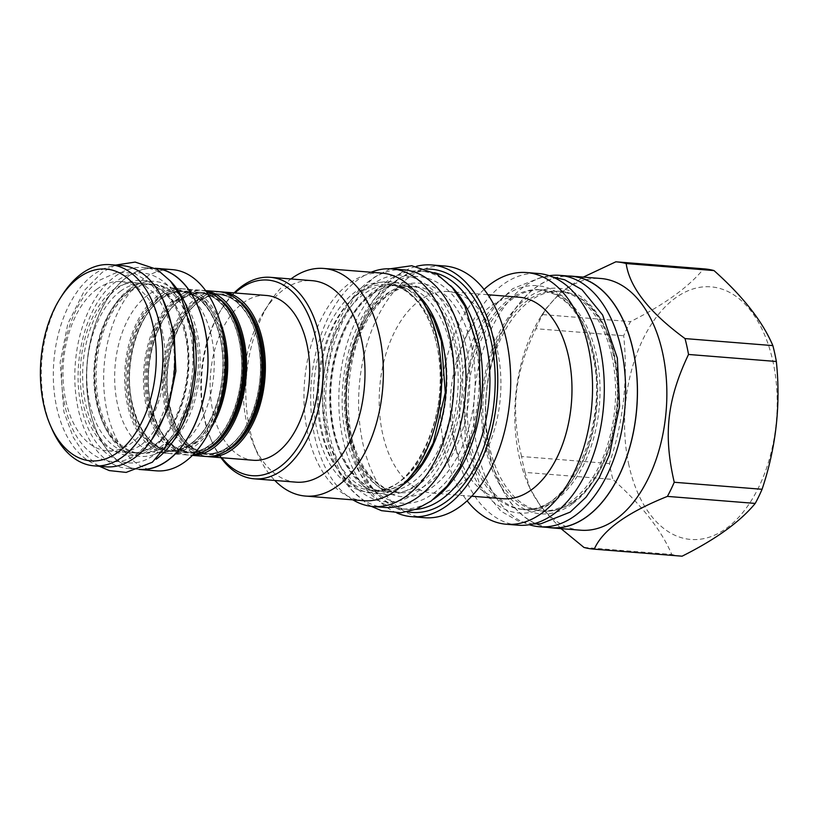 <?xml version="1.0" encoding="UTF-8"?>
<svg xmlns="http://www.w3.org/2000/svg" width="818" height="818" viewBox="0 0 818 818"><rect width="100%" height="100%" fill="white"/><g stroke="black" fill="none" stroke-linecap="round" stroke-linejoin="round"><path stroke-width="0.61" stroke-dasharray="4.09 3.07" d="M220.942 457.681A101.064 60.542 94.6 0 1 211.77 441.311A101.064 60.542 94.6 0 1 204.837 419.501A101.064 60.542 94.6 0 1 222.465 307.609A101.064 60.542 94.6 0 1 234.122 292.905M221.75 457.743A98.119 58.773 94.6 0 1 210.891 439.276A98.119 58.773 94.6 0 1 204.163 418.11A98.119 58.773 94.6 0 1 221.279 309.47A98.119 58.773 94.6 0 1 234.93 292.967M266.504 295.492A82.649 49.509 -85.4 0 0 243.386 302.68A82.649 49.509 -85.4 0 0 210.39 393.274A82.649 49.509 -85.4 0 0 253.324 460.268M296.075 482.16A101.064 60.542 -85.4 0 1 253.641 444.655A101.064 60.542 -85.4 0 1 246.699 422.855A101.064 60.542 94.6 0 1 264.337 310.952A101.064 60.542 94.6 0 1 312.19 280.676M264.337 310.952L269.633 302.65A114.172 68.395 94.6 0 0 249.715 429.072A114.172 68.395 -85.4 0 0 257.558 453.704A114.172 68.395 -85.4 0 0 274.817 480.463M269.633 302.65A114.172 68.395 94.6 0 1 290.932 278.979M363.611 500.718A114.172 68.395 -85.4 0 1 307.844 433.714A114.172 68.395 94.6 0 1 381.822 273.089M326.116 430.217A103.272 61.861 94.6 0 1 364.143 293.907A103.272 61.861 94.6 0 1 393.029 284.92A103.272 61.861 94.6 0 1 443.479 345.533A103.272 61.861 94.6 0 1 405.462 481.833A103.272 61.861 94.6 0 1 376.566 490.82A103.272 61.861 94.6 0 1 326.116 430.217M371.137 272.241A119.183 71.391 -85.4 0 0 358.601 279.245A119.183 71.391 94.6 0 0 310.717 392.712A119.183 71.391 94.6 0 0 352.926 499.859M403.714 269.817A119.183 71.391 -85.4 0 0 370.36 280.185A119.183 71.391 94.6 0 0 322.783 410.82A119.183 71.391 94.6 0 0 384.705 507.426M450.534 346.096A103.272 61.861 94.6 0 1 412.517 482.395A103.272 61.861 94.6 0 1 383.622 491.383A103.272 61.861 94.6 0 1 333.171 430.779A103.272 61.861 94.6 0 1 371.198 294.47A103.272 61.861 94.6 0 1 400.084 285.492A103.272 61.861 94.6 0 1 450.534 346.096M433.581 499.195A119.336 71.483 -85.4 0 1 401.157 508.898A119.336 71.483 -85.4 0 1 342.865 438.867A119.336 71.483 94.6 0 1 420.186 270.983A119.336 71.483 94.6 0 1 450.646 285.707M401.157 508.898L408.54 509.481A119.336 71.483 -85.4 0 1 378.703 495.35A119.336 71.483 -85.4 0 1 350.247 439.46A119.336 71.483 94.6 0 1 395.861 280.779A119.336 71.483 94.6 0 1 427.569 271.576A119.336 71.483 94.6 0 1 434.45 272.691M408.54 509.481A119.336 71.483 -85.4 0 0 415.513 509.471M395.861 280.779L399.031 278.641A121.984 73.068 94.6 0 0 352.405 440.841A121.984 73.068 -85.4 0 0 381.495 497.978A121.984 73.068 -85.4 0 0 407.446 511.812M399.031 278.641A121.984 73.068 94.6 0 1 426.863 269.102M396.822 512.947A126.258 75.634 94.6 0 1 349.981 442.589A126.258 75.634 94.6 0 1 416.556 266.29M424.593 517.712A126.258 75.634 -85.4 0 1 362.916 443.622A126.258 75.634 94.6 0 1 444.726 266.003M448.1 291.545A101.064 60.542 94.6 0 0 382.619 433.724A101.064 60.542 -85.4 0 0 431.986 493.029A101.064 60.542 -85.4 0 0 497.477 350.85A101.064 60.542 94.6 0 0 448.1 291.545L487.906 294.725M503.06 498.714A101.064 60.542 -85.4 0 1 453.683 439.409A101.064 60.542 94.6 0 1 519.174 297.231M484.031 289.429A126.258 75.634 94.6 0 0 444.757 450.166A126.258 75.634 -85.4 0 0 467.129 500.831M518.193 525.197A126.258 75.634 -85.4 0 1 456.516 451.107A126.258 75.634 94.6 0 1 538.326 273.488M555.698 500.043A110.195 66.013 94.6 0 1 524.87 509.624A110.195 66.013 94.6 0 1 471.035 444.961A110.195 66.013 94.6 0 1 511.608 299.511A110.195 66.013 94.6 0 1 542.446 289.93A110.195 66.013 94.6 0 1 596.271 354.593A110.195 66.013 94.6 0 1 555.698 500.043M611.823 355.84A110.195 66.013 -85.4 0 0 557.988 291.177A110.195 66.013 -85.4 0 0 527.16 300.758A110.195 66.013 -85.4 0 0 486.587 446.199A110.195 66.013 -85.4 0 0 540.422 510.872A110.195 66.013 -85.4 0 0 571.25 501.291A110.195 66.013 -85.4 0 0 611.823 355.84M574.062 501.506A110.195 66.013 94.6 0 1 543.224 511.097A110.195 66.013 94.6 0 1 489.399 446.423A110.195 66.013 94.6 0 1 529.972 300.983A110.195 66.013 94.6 0 1 560.8 291.402A110.195 66.013 94.6 0 1 614.635 356.065A110.195 66.013 94.6 0 1 574.062 501.506M549.226 275.717A126.115 75.542 -85.4 0 0 524.44 286.32A126.115 75.542 94.6 0 0 473.734 415.943A126.115 75.542 94.6 0 0 529.318 524.737M571.475 276.29A126.115 75.542 -85.4 0 0 536.199 287.261A126.115 75.542 -85.4 0 0 485.851 425.483A126.115 75.542 -85.4 0 0 551.363 527.702M547.723 527.416A126.258 75.634 94.6 0 1 489.675 453.765A126.258 75.634 94.6 0 1 567.835 275.993M580.749 530.207A126.258 75.634 -85.4 0 1 527.743 483.356A126.258 75.634 -85.4 0 1 519.072 456.117A126.258 75.634 94.6 0 1 541.097 316.321A126.258 75.634 94.6 0 1 600.882 278.498M609.41 463.54L521.577 456.516A144.08 86.309 94.6 0 0 523.172 464.563A144.08 86.309 -85.4 0 0 525.074 472.395L612.897 479.42A144.08 86.309 94.6 0 1 611.005 471.587A144.08 86.309 94.6 0 1 609.41 463.54C623.449 421.679 628.204 379.082 623.674 335.738A144.08 86.309 94.6 0 1 630.514 321.607C664.185 304.756 688.562 287.169 703.654 268.836A144.08 86.309 94.6 0 1 704.359 268.887M561.005 528.622L541.894 508.295L529.972 488.51L525.074 472.395M628.889 465.094A126.698 75.9 94.6 0 1 675.545 297.875A126.698 75.9 94.6 0 1 772.877 361.208A126.698 75.9 94.6 0 1 726.231 528.428A126.698 75.9 94.6 0 1 628.889 465.094M521.577 456.516C510.534 408.928 514.471 373.703 535.851 328.713L623.674 335.738M535.851 328.713A144.08 86.309 94.6 0 1 542.692 314.582L546.046 308.58L560.657 292.282L583.346 277.087M542.692 314.582L630.514 321.607M615.831 261.811L703.654 268.836M583.94 547.426L671.762 554.451C661.425 530.176 641.803 505.166 612.897 479.42M681.384 556.138A144.08 86.309 94.6 0 1 671.762 554.451M220.41 291.862A82.649 49.509 -85.4 0 0 199.05 299.132A82.649 49.509 -85.4 0 0 165.972 388.284A82.649 49.509 -85.4 0 0 207.23 456.526M218.641 291.668A82.649 49.509 -85.4 0 0 195.522 298.856A82.649 49.509 -85.4 0 0 162.526 389.45A82.649 49.509 -85.4 0 0 205.471 456.444M205.666 290.717A82.649 49.509 -85.4 0 0 203.355 290.441A82.649 49.509 -85.4 0 0 180.236 297.629A82.649 49.509 -85.4 0 0 147.24 388.223A82.649 49.509 -85.4 0 0 190.175 455.217A82.649 49.509 -85.4 0 0 192.506 455.309M206.126 291.351A82.649 49.509 -85.4 0 0 199.827 290.165A82.649 49.509 -85.4 0 0 176.708 297.353A82.649 49.509 -85.4 0 0 143.712 387.947A82.649 49.509 -85.4 0 0 186.647 454.931A82.649 49.509 -85.4 0 0 193.048 454.757M219.694 320.656A82.649 49.509 -85.4 0 0 184.541 288.938A82.649 49.509 -85.4 0 0 161.422 296.126A82.649 49.509 -85.4 0 0 128.426 386.72A82.649 49.509 -85.4 0 0 171.361 453.714A82.649 49.509 -85.4 0 0 194.49 446.526A82.649 49.509 -85.4 0 0 211.105 427.988M157.894 295.85A82.649 49.509 -85.4 0 0 124.898 386.433A82.649 49.509 -85.4 0 0 167.833 453.428A82.649 49.509 -85.4 0 0 190.962 446.239A82.649 49.509 -85.4 0 0 223.948 355.646A82.649 49.509 -85.4 0 0 181.013 288.662A82.649 49.509 -85.4 0 0 157.894 295.85M147.894 295.042A82.649 49.509 -85.4 0 0 114.909 385.636A82.649 49.509 -85.4 0 0 157.843 452.63A82.649 49.509 -85.4 0 0 180.962 445.442A82.649 49.509 94.6 0 0 213.958 354.848A82.649 49.509 94.6 0 0 171.023 287.854A82.649 49.509 94.6 0 0 147.894 295.042M156.381 470.841A100.921 60.45 94.6 0 1 103.958 389.041A100.921 60.45 94.6 0 1 144.244 278.427A100.921 60.45 94.6 0 1 172.475 269.643M139.06 469.45A100.921 60.45 94.6 0 1 86.78 387.538A100.921 60.45 94.6 0 1 127.076 277.046A100.921 60.45 94.6 0 1 155.154 268.263M155.451 268.437A100.767 60.368 -85.4 0 0 155.297 268.427A100.767 60.368 -85.4 0 0 127.107 277.19A100.767 60.368 -85.4 0 0 86.882 387.64A100.767 60.368 -85.4 0 0 139.224 469.317A100.767 60.368 -85.4 0 0 139.377 469.327M139.224 469.317L127.465 468.377A100.767 60.368 94.6 0 0 155.665 459.614A100.767 60.368 -85.4 0 0 156.187 459.235M170.43 281.075A100.767 60.368 -85.4 0 0 143.539 267.486A100.767 60.368 -85.4 0 0 115.348 276.249A100.767 60.368 94.6 0 0 75.123 386.699A100.767 60.368 94.6 0 0 127.465 468.377M120.88 290.911A84.857 50.828 -85.4 0 0 87.005 383.928A84.857 50.828 -85.4 0 0 131.084 452.712A84.857 50.828 -85.4 0 0 154.827 445.329A84.857 50.828 -85.4 0 0 188.702 352.313A84.857 50.828 -85.4 0 0 144.622 283.529A84.857 50.828 -85.4 0 0 120.88 290.911M97.127 289.01A84.857 50.828 -85.4 0 0 63.252 382.026A84.857 50.828 -85.4 0 0 107.332 450.81A84.857 50.828 -85.4 0 0 131.074 443.428A84.857 50.828 94.6 0 0 164.95 350.411A84.857 50.828 94.6 0 0 120.87 281.627A84.857 50.828 94.6 0 0 97.127 289.01M106.054 466.812A100.921 60.45 94.6 0 1 53.63 385.012A100.921 60.45 94.6 0 1 93.917 274.398A100.921 60.45 94.6 0 1 122.148 265.625M62.362 294.899A100.921 60.45 -85.4 0 0 51.687 428.407M127.935 291.474A84.857 50.828 -85.4 0 0 94.06 384.491A84.857 50.828 -85.4 0 0 138.15 453.274A84.857 50.828 -85.4 0 0 161.882 445.892A84.857 50.828 -85.4 0 0 195.758 352.875A84.857 50.828 -85.4 0 0 151.678 284.091A84.857 50.828 -85.4 0 0 127.935 291.474M154.029 284.286A84.857 50.828 94.6 0 0 130.287 291.658A84.857 50.828 -85.4 0 0 96.412 384.675A84.857 50.828 -85.4 0 0 140.502 453.458A84.857 50.828 -85.4 0 0 164.234 446.076A84.857 50.828 94.6 0 0 198.109 353.069A84.857 50.828 94.6 0 0 154.029 284.286L151.678 284.091C144.132 283.478 136.596 285.84 129.07 291.177C107.475 305.881 92.148 347.742 95.297 385.718C97.465 423.591 117.189 452.558 138.15 453.274L140.502 453.458M129.694 288.979A87.802 52.597 -85.4 0 0 97.373 404.869A87.802 52.597 -85.4 0 0 164.827 448.765A87.802 52.597 -85.4 0 0 197.158 332.875A87.802 52.597 -85.4 0 0 129.694 288.979M436.628 344.112A105.195 63.006 94.6 0 1 397.906 482.947A105.195 63.006 94.6 0 1 317.087 430.36A105.195 63.006 94.6 0 1 355.82 291.525A105.195 63.006 94.6 0 1 436.628 344.112M435.902 422.886A103.272 61.861 94.6 0 1 371.27 490.391A103.272 61.861 94.6 0 1 320.82 429.787A103.272 61.861 94.6 0 1 387.742 284.5A103.272 61.861 94.6 0 1 438.192 345.104A103.272 61.861 94.6 0 1 440.82 361.423M417.364 294.265A106.217 63.63 -85.4 0 0 361.198 291.034A106.217 63.63 94.6 0 0 321.811 429.931A106.217 63.63 94.6 0 0 402.067 485.463M415.452 485.268A106.217 63.63 -85.4 0 0 454.563 345.073A106.217 63.63 -85.4 0 0 372.957 291.975A106.217 63.63 94.6 0 0 333.846 432.17A106.217 63.63 94.6 0 0 415.452 485.268M348.928 432.037A103.272 61.861 94.6 0 1 415.851 286.75A103.272 61.861 94.6 0 1 466.291 347.353A103.272 61.861 94.6 0 1 399.378 492.64A103.272 61.861 94.6 0 1 348.928 432.037M471.526 346.024A107.107 64.162 94.6 0 1 432.098 487.385A107.107 64.162 94.6 0 1 349.807 433.857A107.107 64.162 94.6 0 1 389.245 292.486A107.107 64.162 94.6 0 1 471.526 346.024M463.469 446.096A114.029 68.303 94.6 0 1 505.452 295.595A114.029 68.303 94.6 0 1 593.06 352.599A114.029 68.303 94.6 0 1 551.076 503.101A114.029 68.303 94.6 0 1 463.469 446.096M468.704 444.767A110.195 66.013 94.6 0 1 540.105 289.746A110.195 66.013 94.6 0 1 593.94 354.409A110.195 66.013 94.6 0 1 522.528 509.44A110.195 66.013 94.6 0 1 468.704 444.767M572.293 504A113.15 67.782 94.6 0 1 485.371 447.446A113.15 67.782 94.6 0 1 527.027 298.11A113.15 67.782 -85.4 0 1 613.96 354.664A113.15 67.782 -85.4 0 1 572.293 504M236.923 299.368A80.583 48.272 94.6 0 0 199.459 301.014A80.583 48.272 -85.4 0 0 168.723 401.832A80.583 48.272 -85.4 0 0 224.735 451.74M248.744 313.345A79.704 47.741 94.6 0 0 221.228 294.828L219.112 294.664C239.173 295.554 257.23 321.648 259.919 355.891C263.611 391.894 249.357 432.385 228.365 446.72C221.146 451.853 213.825 454.143 206.402 453.561A79.704 47.741 -85.4 0 0 228.703 446.628A79.704 47.741 94.6 0 0 260.523 359.266A79.704 47.741 94.6 0 0 219.112 294.664A79.704 47.741 94.6 0 0 196.821 301.597A79.704 47.741 -85.4 0 0 165.001 388.959A79.704 47.741 -85.4 0 0 206.402 453.561L208.518 453.724C188.631 450.851 175.42 433.509 168.897 401.689C161.892 363.918 176.299 317.159 199.275 301.678C206.494 296.535 213.815 294.255 221.228 294.828A79.704 47.741 94.6 0 0 198.938 301.76A79.704 47.741 -85.4 0 0 167.117 389.123A79.704 47.741 -85.4 0 0 208.518 453.724A79.704 47.741 -85.4 0 0 230.819 446.802A79.704 47.741 94.6 0 0 238.631 439.828M195.931 300.727A80.583 48.272 -85.4 0 0 166.269 407.098A80.583 48.272 -85.4 0 0 228.181 447.374A80.583 48.272 94.6 0 0 257.844 341.014A80.583 48.272 94.6 0 0 195.931 300.727M218.109 297.864A80.583 48.272 94.6 0 0 180.645 299.511A80.583 48.272 -85.4 0 0 149.909 400.329A80.583 48.272 -85.4 0 0 205.921 450.237M229.93 311.832A79.704 47.741 94.6 0 0 202.414 293.325L200.298 293.161C220.359 294.051 238.416 320.135 241.106 354.388C244.797 390.39 230.543 430.881 209.551 445.207C202.322 450.35 195.011 452.63 187.588 452.057A79.704 47.741 -85.4 0 0 209.889 445.125A79.704 47.741 94.6 0 0 241.709 357.763A79.704 47.741 94.6 0 0 200.298 293.161A79.704 47.741 94.6 0 0 178.007 300.083A79.704 47.741 -85.4 0 0 146.187 387.446A79.704 47.741 -85.4 0 0 187.588 452.057L189.704 452.221C169.817 449.348 156.606 432.006 150.083 400.186C143.078 362.415 157.485 315.656 180.461 300.165C187.68 295.032 195.001 292.742 202.414 293.325A79.704 47.741 94.6 0 0 180.124 300.257A79.704 47.741 -85.4 0 0 148.303 387.62A79.704 47.741 -85.4 0 0 189.704 452.221A79.704 47.741 -85.4 0 0 212.005 445.289A79.704 47.741 94.6 0 0 219.807 438.325M177.117 299.224A80.583 48.272 -85.4 0 0 147.444 405.585A80.583 48.272 -85.4 0 0 209.367 445.871A80.583 48.272 94.6 0 0 239.03 339.511A80.583 48.272 94.6 0 0 177.117 299.224M223.007 335.135A80.583 48.272 94.6 0 0 161.831 298.008A80.583 48.272 -85.4 0 0 132.158 404.368A80.583 48.272 -85.4 0 0 194.071 444.644A80.583 48.272 94.6 0 0 216.678 414.225M225.226 361.392A79.704 47.741 94.6 0 0 183.6 291.821L181.484 291.648C201.545 292.547 219.602 318.631 222.291 352.885C225.983 388.887 211.729 429.378 190.737 443.704C183.508 448.847 176.197 451.127 168.774 450.554A79.704 47.741 -85.4 0 0 191.075 443.622A79.704 47.741 94.6 0 0 222.895 356.259A79.704 47.741 94.6 0 0 181.484 291.648A79.704 47.741 94.6 0 0 159.193 298.58A79.704 47.741 -85.4 0 0 127.373 385.943A79.704 47.741 -85.4 0 0 168.774 450.554L170.89 450.718C151.003 447.845 137.792 430.493 131.269 398.683C124.264 360.902 138.671 314.153 161.647 298.662C168.866 293.519 176.187 291.239 183.6 291.821A79.704 47.741 94.6 0 0 161.31 298.754A79.704 47.741 -85.4 0 0 129.489 386.116A79.704 47.741 -85.4 0 0 170.89 450.718A79.704 47.741 -85.4 0 0 193.191 443.785A79.704 47.741 94.6 0 0 223.048 388.652M158.303 297.721A80.583 48.272 -85.4 0 0 128.63 404.082A80.583 48.272 -85.4 0 0 190.543 444.368A80.583 48.272 94.6 0 0 220.216 338.008A80.583 48.272 94.6 0 0 158.303 297.721M153.068 447.824A87.802 52.597 94.6 0 1 85.614 403.928A87.802 52.597 94.6 0 1 117.935 288.038A87.802 52.597 -85.4 0 1 185.4 331.934A87.802 52.597 -85.4 0 1 153.068 447.824M416.924 491.976C450.503 469.215 470.647 401.301 459.818 347.343C450.084 288.335 406.832 257.936 371.484 285.277C335.441 309.439 315.564 385.39 330.891 440.37C343.509 493.039 383.908 517.273 416.924 491.976M433.387 493.285C466.966 470.534 487.109 402.62 476.281 348.662C466.546 289.654 423.295 259.255 387.947 286.597C351.904 310.758 332.026 386.709 347.364 441.689C359.971 494.358 400.37 518.581 433.387 493.285M162.854 299.429L149.868 282.496L134.091 273.181L116.954 272.333L100 280.022C70.839 299.674 54.039 359.9 64.959 405.636C74.387 452.446 109.448 475.248 138.078 453.203L151.627 439.91M154.541 454.522C183.702 434.869 200.502 374.644 189.582 328.908C180.154 282.108 145.103 259.296 116.463 281.341C87.301 300.993 70.501 361.219 81.422 406.955C90.849 453.755 125.911 476.567 154.541 454.522M210.891 439.276L211.77 441.311M221.279 309.47L222.465 307.609M253.641 444.655L257.558 453.704M422.712 301.903L408.581 289.828L393.029 284.92L387.742 284.5C394.982 285.073 401.914 287.905 408.519 292.997L415.81 299.848C425.442 310.738 432.374 325.574 436.628 344.358C453.898 411.434 412.241 498.131 371.27 490.391L376.566 490.82C385.871 491.557 395.125 488.663 404.327 482.129L408.56 478.765M372.333 294.183C381.525 287.639 390.779 284.746 400.084 285.492L415.851 286.75C374.869 279.01 333.223 365.707 350.493 432.783C355.268 453.673 363.223 469.563 374.358 480.463L384.44 488.019L399.378 492.64L383.622 491.383C357.691 490.401 333.867 454.982 331.218 409.092C327.415 362.977 345.942 312.19 372.333 294.183M420.186 270.983L427.569 271.576M378.703 495.35L381.495 497.978M431.986 493.029L471.792 496.219M542.446 289.93L540.105 289.746L556.107 294.695L566.884 302.772C578.796 314.429 587.293 331.392 592.375 353.662C610.76 425.156 566.485 517.62 522.528 509.44L524.87 509.624M532.937 524.001L518.162 521.005L500.882 511.158L480.248 485.831L465.514 442.64L463.285 394.644L473.315 346.29L483.591 323.1L496.792 303.652L512.681 288.682L542.068 276.985L552.692 277.026M540.422 510.872L543.224 511.097C553.203 511.884 563.101 508.786 572.927 501.802C603.469 481.158 623.52 419.593 615.647 367.988C610.095 324.265 586.301 292.588 560.8 291.402L557.988 291.177M527.743 483.356L529.972 488.51M541.097 316.321L546.046 308.58M192.424 455.401L190.175 455.217M205.604 290.625L203.355 290.441M186.647 454.931L171.361 453.714M199.827 290.165L184.541 288.938M167.833 453.428L157.843 452.63M181.013 288.662L171.023 287.854M155.297 268.427L143.539 267.486M120.87 281.627L144.622 283.529C165.757 286.525 179.684 305.717 186.402 341.126C192.987 381.188 177.383 429.706 153.692 445.616C146.166 450.963 138.631 453.325 131.084 452.712L107.332 450.81M390.227 268.774L373.693 277.568L354.245 296.985L333.969 336.178L324.286 383.652L324.255 413.581L328.754 442.088L339.797 471.996L351.73 490.023L366.454 503.407L371.229 506.322M419.133 484.266C399.061 497.712 386.341 491.567 377.947 486.291C364.613 476.72 355.012 460.831 349.153 438.601C344.705 421.198 343.335 402.63 345.043 382.916C346.382 368.264 349.358 354.429 353.979 341.423C362.108 319.501 372.701 303.795 385.738 294.296C404.552 281.77 417.834 285.911 427.446 292.629C437.466 299.531 445.677 311.382 452.078 328.192L458.724 354.736C462.119 378.243 460.759 401.679 454.655 425.053C451.516 436.7 447.364 447.221 442.211 456.618C435.34 468.929 427.65 478.141 419.133 484.266M115.491 265.093L102.209 272.312L84.745 290.032L67.833 323.672L60.123 362.425L63.916 411.914L73.303 437.344L83.518 452.773L96.187 464.287L99.397 466.28M140.287 445.503C129.817 451.925 121.483 453.714 115.307 450.861L107.69 447.16C96.953 439.522 89.131 426.536 84.244 408.182C80.573 393.795 79.438 378.427 80.849 362.088C81.953 349.951 84.428 338.499 88.252 327.732C94.99 309.623 103.661 296.719 114.264 289.04C128.109 280.881 139.111 280.421 147.271 287.66C155.328 293.171 161.995 302.834 167.291 316.668L172.782 338.58C175.594 358.039 174.469 377.456 169.408 396.812L159.132 422.886C153.467 433.019 147.179 440.565 140.287 445.503"/><path stroke-width="1.23" d="M234.122 292.905A101.064 60.542 94.6 0 1 270.329 277.322A101.064 60.542 94.6 0 1 319.695 336.638A101.064 60.542 94.6 0 1 254.214 478.816A101.064 60.542 94.6 0 1 220.942 457.681M234.93 292.967A98.119 58.773 94.6 0 1 315.666 337.65A98.119 58.773 94.6 0 1 293.468 453.489A98.119 58.773 94.6 0 1 221.75 457.743M207.23 456.526A82.649 49.509 -85.4 0 0 208.999 456.72L253.324 460.268A82.649 49.509 -85.4 0 0 276.453 453.08A82.649 49.509 -85.4 0 0 309.439 362.486A82.649 49.509 -85.4 0 0 266.504 295.492L222.169 291.954A82.649 49.509 -85.4 0 0 220.41 291.862M270.329 277.322L312.19 280.676A101.064 60.542 94.6 0 1 361.556 339.981A101.064 60.542 -85.4 0 1 296.075 482.16L254.214 478.816M274.817 480.463A114.172 68.395 -85.4 0 0 305.492 496.066A114.172 68.395 -85.4 0 0 379.47 335.441A114.172 68.395 94.6 0 0 323.703 268.447L381.822 273.089A114.172 68.395 94.6 0 1 437.599 340.094A114.172 68.395 -85.4 0 1 363.611 500.718L305.492 496.066M290.932 278.979A114.172 68.395 94.6 0 1 323.703 268.447M391.945 268.877L403.714 269.817A119.183 71.391 -85.4 0 1 465.626 366.423A119.183 71.391 -85.4 0 1 418.049 497.068A119.183 71.391 94.6 0 1 384.705 507.426L372.947 506.485A119.183 71.391 94.6 0 0 406.29 496.127A119.183 71.391 -85.4 0 0 453.867 365.482A119.183 71.391 -85.4 0 0 391.945 268.877A119.183 71.391 -85.4 0 0 371.137 272.241M372.947 506.485A119.183 71.391 94.6 0 1 352.926 499.859M450.646 285.707A119.336 71.483 94.6 0 1 478.479 341.014A119.336 71.483 -85.4 0 1 433.581 499.195M434.45 272.691A119.336 71.483 94.6 0 1 485.861 341.607A119.336 71.483 -85.4 0 1 415.513 509.471M407.446 511.812A121.984 73.068 -85.4 0 0 477.262 462.456A121.984 73.068 -85.4 0 0 491.035 340.809A121.984 73.068 94.6 0 0 426.863 269.102M416.556 266.29A126.258 75.634 94.6 0 1 431.792 264.971A126.258 75.634 94.6 0 1 493.469 339.061A126.258 75.634 94.6 0 1 411.659 516.679A126.258 75.634 94.6 0 1 396.822 512.947M431.792 264.971L444.726 266.003A126.258 75.634 94.6 0 1 506.403 340.094A126.258 75.634 -85.4 0 1 424.593 517.712L411.659 516.679M487.906 294.725L519.174 297.231A101.064 60.542 94.6 0 1 568.541 356.536A101.064 60.542 -85.4 0 1 503.06 498.714L471.792 496.219M467.129 500.831A126.258 75.634 -85.4 0 0 506.434 524.256A126.258 75.634 -85.4 0 0 588.244 346.638A126.258 75.634 94.6 0 0 526.567 272.547L538.326 273.488A126.258 75.634 94.6 0 1 600.003 347.578A126.258 75.634 -85.4 0 1 518.193 525.197L506.434 524.256M484.031 289.429A126.258 75.634 94.6 0 1 526.567 272.547M559.716 275.349L571.475 276.29A126.115 75.542 -85.4 0 1 636.987 378.509A126.115 75.542 -85.4 0 1 586.649 516.741A126.115 75.542 -85.4 0 1 551.363 527.702L539.604 526.761A126.115 75.542 94.6 0 0 574.89 515.8A126.115 75.542 -85.4 0 0 625.228 377.568A126.115 75.542 -85.4 0 0 559.716 275.349A126.115 75.542 -85.4 0 0 549.226 275.717M539.604 526.761A126.115 75.542 94.6 0 1 529.318 524.737M567.835 275.993A126.258 75.634 94.6 0 1 571.485 276.147A126.258 75.634 94.6 0 1 633.163 350.237A126.258 75.634 94.6 0 1 551.352 527.855A126.258 75.634 94.6 0 1 547.723 527.416M571.485 276.147L600.882 278.498A126.258 75.634 94.6 0 1 662.56 352.589A126.258 75.634 -85.4 0 1 580.749 530.207L551.352 527.855M594.267 549.164C602.437 530.279 626.813 512.692 667.406 496.393A144.08 86.309 -85.4 0 0 674.247 482.262L762.069 489.287A144.08 86.309 94.6 0 1 755.229 503.418C740.137 521.751 715.76 539.338 682.1 556.189A144.08 86.309 94.6 0 1 681.384 556.138L593.561 549.113A144.08 86.309 -85.4 0 0 594.267 549.164L682.1 556.189M583.346 277.087L615.831 261.811A144.08 86.309 94.6 0 1 616.537 261.862A144.08 86.309 94.6 0 1 626.159 263.549C629.563 287.271 649.185 312.282 685.024 338.58A144.08 86.309 94.6 0 1 686.926 346.413A144.08 86.309 -85.4 0 1 688.521 354.46C667.13 399.46 663.204 434.675 674.247 482.262M593.561 549.113A144.08 86.309 -85.4 0 1 583.94 547.426L561.005 528.622M667.406 496.393L755.229 503.418M688.521 354.46L776.343 361.484C780.873 404.828 776.118 447.426 762.069 489.287M685.024 338.58L772.857 345.605A144.08 86.309 94.6 0 1 774.748 353.437A144.08 86.309 94.6 0 1 776.343 361.484M616.537 261.862L704.359 268.887A144.08 86.309 94.6 0 1 713.991 270.574C742.897 296.331 762.519 321.341 772.857 345.605M626.159 263.549L713.991 270.574M208.999 456.72A82.649 49.509 -85.4 0 0 232.118 449.532A82.649 49.509 -85.4 0 0 265.114 358.938A82.649 49.509 -85.4 0 0 222.169 291.954M192.424 455.401L205.471 456.444A82.649 49.509 -85.4 0 0 228.59 449.256A82.649 49.509 -85.4 0 0 261.586 358.662A82.649 49.509 -85.4 0 0 218.641 291.668L205.604 290.625M192.506 455.309A82.649 49.509 -85.4 0 0 213.304 448.029A82.649 49.509 -85.4 0 0 246.402 359.347A82.649 49.509 -85.4 0 0 205.666 290.717M193.048 454.757A82.649 49.509 -85.4 0 0 209.776 447.743A82.649 49.509 -85.4 0 0 242.997 362.405A82.649 49.509 -85.4 0 0 206.126 291.351M211.105 427.988A82.649 49.509 -85.4 0 0 219.694 320.656M155.154 268.263A100.921 60.45 94.6 0 1 155.308 268.273L172.475 269.643A100.921 60.45 94.6 0 1 224.909 351.443A100.921 60.45 94.6 0 1 184.623 462.068A100.921 60.45 94.6 0 1 156.381 470.841L139.213 469.471A100.921 60.45 94.6 0 1 139.06 469.45M155.308 268.273A100.921 60.45 94.6 0 1 207.731 350.073A100.921 60.45 94.6 0 1 167.455 460.687A100.921 60.45 94.6 0 1 139.213 469.471M139.377 469.327A100.767 60.368 -85.4 0 0 167.424 460.554A100.767 60.368 -85.4 0 0 207.66 350.227A100.767 60.368 -85.4 0 0 155.451 268.437M156.187 459.235A100.767 60.368 -85.4 0 0 195.676 372.742A100.767 60.368 -85.4 0 0 170.43 281.075M122.148 265.625A100.921 60.45 94.6 0 1 174.571 347.425A100.921 60.45 94.6 0 1 134.285 458.039A100.921 60.45 94.6 0 1 106.054 466.812L94.06 465.851A100.921 60.45 -85.4 0 0 122.291 457.078A100.921 60.45 94.6 0 0 162.577 346.464A100.921 60.45 94.6 0 0 110.154 264.664L122.148 265.625M60.46 297.885A96.207 57.628 -85.4 0 0 50.276 425.156A96.207 57.628 -85.4 0 0 117.587 452.487A96.207 57.628 94.6 0 0 153.007 325.513A96.207 57.628 94.6 0 0 79.101 277.425A96.207 57.628 -85.4 0 0 60.46 297.885L62.362 294.899A100.921 60.45 -85.4 0 1 81.923 273.437A100.921 60.45 94.6 0 1 110.154 264.664M50.276 425.156L51.687 428.407A100.921 60.45 -85.4 0 0 94.06 465.851M440.82 361.423A103.272 61.861 94.6 0 1 435.902 422.886M402.067 485.463A106.217 63.63 94.6 0 0 403.693 484.328A106.217 63.63 -85.4 0 0 445.984 391.331A106.217 63.63 -85.4 0 0 417.364 294.265M224.735 451.74A80.583 48.272 -85.4 0 0 231.709 447.661A80.583 48.272 94.6 0 0 264.05 372.2A80.583 48.272 94.6 0 0 236.923 299.368M248.744 313.345A79.704 47.741 94.6 0 1 238.631 439.828M205.921 450.237A80.583 48.272 -85.4 0 0 212.895 446.158A80.583 48.272 94.6 0 0 245.236 370.697A80.583 48.272 94.6 0 0 218.109 297.864M229.93 311.832A79.704 47.741 94.6 0 1 219.807 438.325M223.007 335.135A80.583 48.272 94.6 0 1 216.678 414.225M225.226 361.392A79.704 47.741 94.6 0 1 223.048 388.652M151.627 439.91L167.935 409.174L175.87 371.157L174.081 332.364L162.854 299.429M408.56 478.765L422.098 463.428L433.233 443.019L445.289 392.712L441.383 341.126L433.632 319.204L422.712 301.903M552.692 277.026L564.696 279.787L581.976 289.633L602.61 314.971L617.355 358.161L619.574 406.157L609.553 454.511L599.267 477.692L586.077 497.15L570.187 512.109L540.79 523.806L532.937 524.001M371.229 506.322L381.536 510.677L400.932 512.774L416.515 509.093L431.188 500.994L446.996 486.137L460.289 466.557L475.033 428.632L480.544 395.503L479.113 351.648L464.829 306.096L452.364 287.619L436.935 274.183L411.73 265.727L390.227 268.774M99.397 466.28L109.275 470.585L126.146 472.405L152.342 462.231L177.209 432.824L189.715 400.656L194.377 372.609L193.171 335.492L181.023 296.801L170.349 280.983L157.066 269.419L135.174 262.087L115.491 265.093"/></g></svg>

